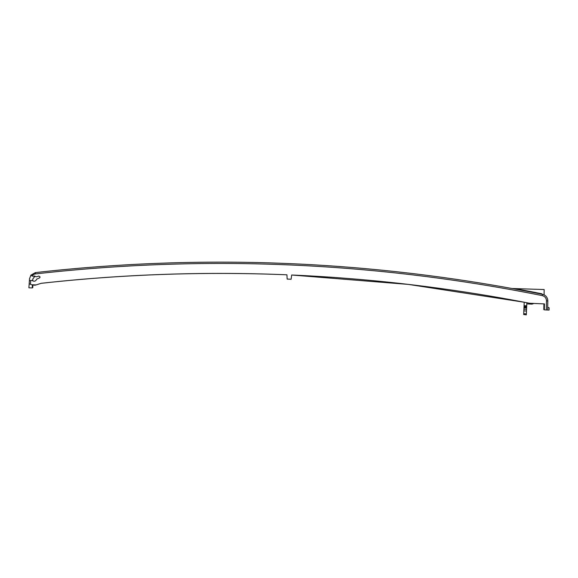 <?xml version="1.0" encoding="UTF-8"?>
<svg xmlns="http://www.w3.org/2000/svg" width="578" height="578" viewBox="0 0 578 578"><rect width="100%" height="100%" fill="white"/><g stroke="black" fill="none" stroke-linecap="round" stroke-linejoin="round"><path stroke-width="0.87" d="M31.833 275.829L36.522 276.775L38.842 276.046L40.142 277.035L39.441 277.946L36.674 279.167C35.641 281.392 34.124 281.797 32.122 280.388L29.391 280.648L29.529 278.748L30.909 275.128L35.403 272.606C205.558 253.395 374.587 260.635 542.489 294.318C545.849 295.242 547.626 297.453 547.814 300.936L547.662 310.018L544.346 309.873L544.447 303.898L544.346 309.62L543.819 309.613L543.912 303.876L533.906 303.457M544.346 309.613L543.819 309.598L543.912 303.876L543.819 309.613L543.912 303.876L543.819 309.613L543.912 303.876L543.819 309.613L543.912 303.876L543.819 309.613L543.912 303.876L543.819 309.613L543.912 303.876L543.819 309.613L543.912 303.876L543.819 309.613L544.346 309.62M524.015 306.607L523.711 313.695L526.363 313.861L526.32 314.851L526.674 306.586L524.015 306.607L524.203 302.229L408.436 284.412L291.673 275.012L291.117 279.239L287.136 279.073L286.948 274.81C205.204 271.443 123.678 274.239 42.353 283.198A1620.322 1620.322 1.5 0 0 41.168 283.328L36.082 284.94A6.64 6.64 -178.5 0 1 34.304 285.243M33.286 285.2A6.64 6.64 -178.5 0 1 32.946 285.149L32.765 287.736L32.238 287.7L32.419 285.026L32.216 287.952L28.9 287.808L29.391 280.648M34.955 276.096L32.838 278.972L34.976 276.089M32.708 280.872L32.838 278.972L32.708 280.872M32.238 287.685L32.765 287.736L32.946 285.149L32.765 287.736L32.238 287.7L32.765 287.736L32.946 285.149L32.765 287.736L32.238 287.7L32.765 287.736L32.946 285.149L32.765 287.736L32.238 287.7L32.765 287.736L32.946 285.149L32.765 287.736L32.238 287.7L32.765 287.736L32.946 285.149L32.765 287.736L32.238 287.692L32.765 287.728L32.946 285.149L32.765 287.728L32.238 287.692L32.765 287.728L32.946 285.149L32.765 287.728L32.238 287.692L32.765 287.728L32.946 285.149L32.765 287.728L32.238 287.692L32.765 287.728L32.946 285.149L32.765 287.728L32.238 287.692L32.765 287.728L32.946 285.149L32.765 287.728L32.238 287.692L32.765 287.728L32.946 285.149L32.765 287.728L32.238 287.692L32.765 287.728L32.946 285.149L32.765 287.728L32.238 287.692L32.765 287.728L32.946 285.149L32.765 287.728L32.238 287.692L32.765 287.728L32.946 285.149L32.765 287.728L32.238 287.692L32.765 287.728L32.946 285.149L32.765 287.728L32.238 287.692L32.765 287.728L32.946 285.149L32.765 287.728L32.238 287.692L32.765 287.728L32.946 285.149L32.765 287.728L32.238 287.692L32.765 287.728L32.946 285.149L32.765 287.728L32.238 287.692L32.765 287.728L32.946 285.149L32.765 287.728L32.238 287.692L32.765 287.728L32.946 285.149L32.765 287.728L32.238 287.692L32.765 287.728L32.946 285.149L32.765 287.728L32.238 287.685L32.765 287.728L32.946 285.149L32.765 287.721L32.238 287.685L32.765 287.721L32.946 285.149L32.765 287.721L32.238 287.685L32.765 287.721L32.946 285.149L32.765 287.721L32.238 287.685M32.231 276.132L31.414 275.511M32.924 276.205L34.745 276.024M31.956 275.93A5.318 5.31 -177.5 0 1 35.547 273.914C205.573 254.725 374.465 261.95 542.222 295.604C544.917 296.348 546.34 298.111 546.485 300.9L546.333 309.96M546.485 300.9L547.814 300.936L547.662 310.018L546.333 309.974M547.662 310.025L549.078 310.083L549.1 307.749L547.698 307.691M547.706 307.366L549.1 307.749M544.447 303.898L529.564 303.262C450.963 287.96 371.668 278.545 291.673 275.005L291.117 279.232L287.136 279.058L286.948 274.803C204.807 271.4 122.876 274.239 41.168 283.314L36.082 284.925L31.544 284.73L29.182 283.755M544.108 294.867L544.151 289.535L512.281 288.523M529.961 291.839L530.04 291.449L541.767 293.769L530.04 291.457A1632.005 1632.005 1.5 0 0 529.773 291.399L518.033 289.173L529.773 291.399L529.708 291.782M517.96 289.564L518.033 289.173M541.687 294.151L541.767 293.769L541.687 294.151M523.675 314.504L526.32 314.851L526.377 313.565L526.775 304.238L526.32 314.851L523.675 314.511L526.32 314.851L523.675 314.511L526.32 314.851L523.675 314.511L526.32 314.851L523.675 314.504L523.711 313.695M526.789 303.891L526.674 306.586L526.84 302.735L526.789 303.891L532.035 304.122L533.92 303.45L532.035 304.115L526.789 303.891M526.363 313.868L526.674 306.586M35.403 272.606L35.547 273.914M547.792 300.249C547.33 297.099 545.567 295.12 542.489 294.318L542.222 295.604M30.735 280.352L30.482 284.297M526.486 311.051L523.834 310.877M524.058 305.668L526.71 305.784M523.986 307.229L526.652 307.2M526.616 307.995L523.964 307.879M523.906 309.216L526.558 309.331"/></g></svg>
